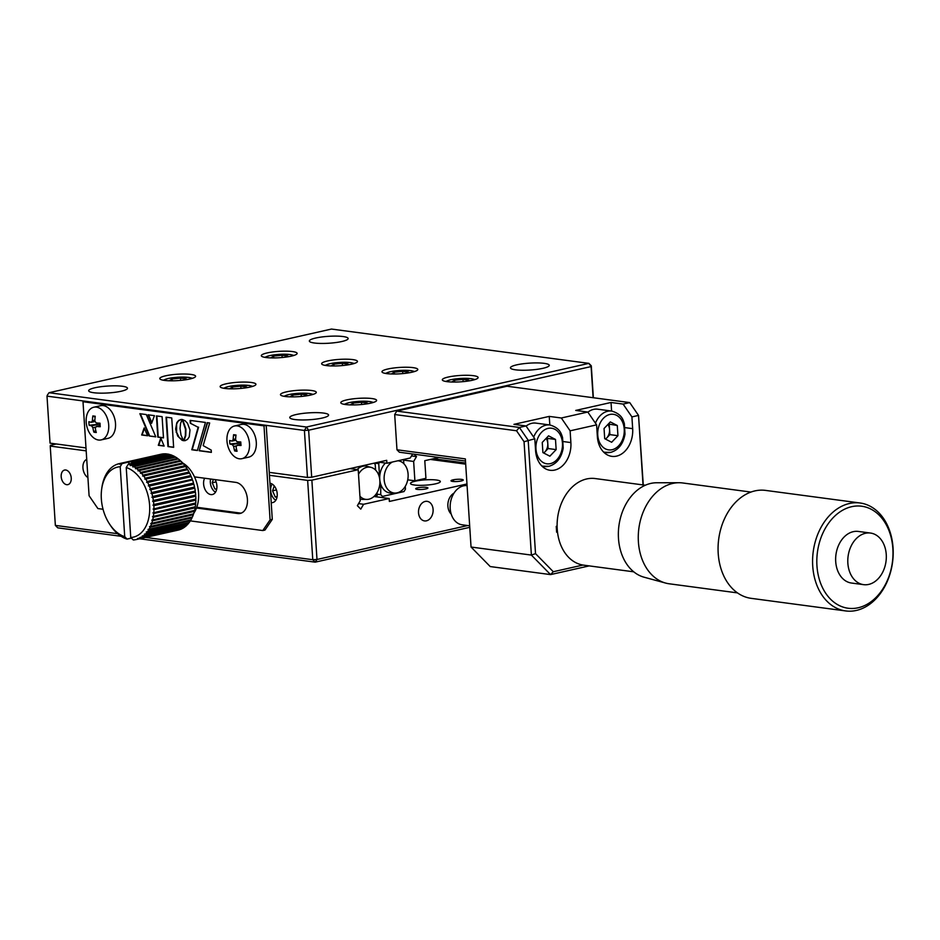 <?xml version="1.0" encoding="UTF-8"?>
<svg xmlns="http://www.w3.org/2000/svg" width="940" height="940" viewBox="0 0 940 940"><rect width="100%" height="100%" fill="white"/><g stroke="black" fill="none" stroke-linecap="round" stroke-linejoin="round"><path stroke-width="1.41" d="M472.28 380.277A17.954 3.196 -3.7 0 0 478.131 377.504A17.954 3.196 -3.7 0 0 467.356 375.283A17.954 3.196 -3.7 0 0 448.145 377.058A17.954 3.196 -3.7 0 0 442.305 379.819A17.954 3.196 -3.7 0 0 453.068 382.039A17.954 3.196 -3.7 0 0 472.28 380.277M370.771 403.143A17.954 3.196 -3.7 0 0 376.611 400.381A17.954 3.196 -3.7 0 0 365.848 398.149A17.954 3.196 -3.7 0 0 346.637 399.923A17.954 3.196 -3.7 0 0 340.785 402.696A17.954 3.196 -3.7 0 0 351.56 404.917A17.954 3.196 -3.7 0 0 370.771 403.143M310.435 395.106A17.954 3.196 -3.7 0 0 316.287 392.332A17.954 3.196 -3.7 0 0 305.512 390.112A17.954 3.196 -3.7 0 0 286.3 391.886A17.954 3.196 -3.7 0 0 280.461 394.647A17.954 3.196 -3.7 0 0 291.224 396.868A17.954 3.196 -3.7 0 0 310.435 395.106M250.099 387.057A17.954 3.196 -3.7 0 0 255.95 384.296A17.954 3.196 -3.7 0 0 245.175 382.075A17.954 3.196 -3.7 0 0 225.976 383.849A17.954 3.196 -3.7 0 0 220.125 386.61A17.954 3.196 -3.7 0 0 230.899 388.831A17.954 3.196 -3.7 0 0 250.099 387.057M189.774 379.02A17.954 3.196 -3.7 0 0 195.614 376.247A17.954 3.196 -3.7 0 0 184.851 374.026A17.954 3.196 -3.7 0 0 165.64 375.8A17.954 3.196 -3.7 0 0 159.788 378.573A17.954 3.196 -3.7 0 0 170.563 380.794A17.954 3.196 -3.7 0 0 189.774 379.02M291.283 356.143A17.954 3.196 -3.7 0 0 297.134 353.381A17.954 3.196 -3.7 0 0 286.359 351.161A17.954 3.196 -3.7 0 0 267.148 352.935A17.954 3.196 -3.7 0 0 261.308 355.696A17.954 3.196 -3.7 0 0 272.071 357.917A17.954 3.196 -3.7 0 0 291.283 356.143M351.619 364.191A17.954 3.196 -3.7 0 0 357.459 361.418A17.954 3.196 -3.7 0 0 346.696 359.197A17.954 3.196 -3.7 0 0 327.484 360.972A17.954 3.196 -3.7 0 0 321.633 363.733A17.954 3.196 -3.7 0 0 332.407 365.965A17.954 3.196 -3.7 0 0 351.619 364.191M411.943 372.228A17.954 3.196 -3.7 0 0 417.795 369.467A17.954 3.196 -3.7 0 0 407.02 367.246A17.954 3.196 -3.7 0 0 387.821 369.009A17.954 3.196 -3.7 0 0 381.969 371.782A17.954 3.196 -3.7 0 0 392.744 374.003A17.954 3.196 -3.7 0 0 411.943 372.228M94.999 387.75A19.446 3.454 176.3 0 1 115.808 385.835A19.446 3.454 176.3 0 1 127.476 388.244A19.446 3.454 176.3 0 1 121.142 391.24A19.446 3.454 176.3 0 1 100.333 393.155A19.446 3.454 176.3 0 1 88.665 390.746A19.446 3.454 176.3 0 1 94.999 387.75M516.777 364.838A19.446 3.454 176.3 0 1 537.586 362.922A19.446 3.454 176.3 0 1 549.254 365.319A19.446 3.454 176.3 0 1 542.921 368.315A19.446 3.454 176.3 0 1 522.111 370.243A19.446 3.454 176.3 0 1 510.444 367.834A19.446 3.454 176.3 0 1 516.777 364.838M296.1 414.552A19.446 3.454 176.3 0 1 316.909 412.637A19.446 3.454 176.3 0 1 328.577 415.045A19.446 3.454 176.3 0 1 322.244 418.041A19.446 3.454 176.3 0 1 301.435 419.957A19.446 3.454 176.3 0 1 289.767 417.56A19.446 3.454 176.3 0 1 296.1 414.552M315.676 338.036A19.446 3.454 176.3 0 1 336.485 336.109A19.446 3.454 176.3 0 1 348.153 338.518A19.446 3.454 176.3 0 1 341.819 341.514A19.446 3.454 176.3 0 1 321.01 343.441A19.446 3.454 176.3 0 1 309.342 341.032A19.446 3.454 176.3 0 1 315.676 338.036M433.434 458.732L465.617 463.021M438.921 457.498L424.786 460.682L425.926 478.307L414.893 480.798L413.647 461.446L416.502 456.593L414.152 454.196M407.725 479.835L414.893 480.798M403.589 460.106L413.647 461.446M411.473 455.923L416.502 456.593M412.613 453.997L410.251 457.991L386.892 463.255L386.704 460.318L311.68 477.226L307.462 477.45L304.419 430.45L47 396.139L50.043 443.139L85.987 447.934M176.121 432.189A10.176 1.81 -3.7 0 0 176.579 432.2L179.199 437.535L183.371 440.472M378.585 462.151L386.892 463.255M47.2 395.376L49.021 392.709L47.2 395.376M593.116 397.702L591.107 366.577L308.637 430.214L304.419 430.45L306.44 427.019L588.898 363.369L331.479 329.059L49.021 392.709L306.44 427.019L308.637 430.214L311.68 477.226M182.043 440.272L183.512 440.696L181.044 435.22L180.01 428.511L180.527 423.576L182.113 419.534L181.397 419.452L178.788 420.321L176.826 422.612L175.616 429.134L177.695 436.066L182.043 440.272A7.485 4.9 -102.7 0 0 182.113 439.979M269.251 472.362L307.462 477.45M591.295 365.813L591.107 366.577L588.898 363.369L591.295 365.813L593.363 397.738M549.806 424.974L549.254 416.397L513.945 424.351L526.012 425.949L534.813 438.78L535.577 450.53A23.935 17.59 97.6 0 0 550.064 470.282A23.935 17.59 97.6 0 0 570.886 442.576L570.122 430.826L561.321 417.995L587.794 412.037L596.606 424.856L597.358 436.606A23.935 17.59 97.6 0 0 611.858 456.358A23.935 17.59 97.6 0 0 632.667 428.652L631.915 416.902L623.102 404.082L629.73 402.59L507.048 386.234L396.715 411.097L519.385 427.441L526.012 425.949M611.599 411.05L611.035 402.473L575.726 410.428L587.794 412.037M611.035 402.473L623.102 404.082M596.606 424.856L570.122 430.826M549.254 416.397L561.321 417.995M557.103 526.153L556.245 526.353L556.633 532.228L557.49 532.028M556.421 529.032L557.22 529.138M643.03 484.934L638.53 415.41L643.277 484.958M631.915 416.902L638.53 415.41L629.73 402.59M465.488 461.035L399.371 452.222L396.974 449.79L465.347 458.896L471.046 547.033L490.222 566.562L550.558 574.598L531.382 555.082L524.05 441.718L516.542 430.767L394.694 414.528L396.974 449.79M471.046 547.033L531.382 555.082L535.518 553.637L553.296 571.731L582.965 565.046M516.542 430.767L519.385 427.441L528.186 440.272L535.518 553.637M394.694 414.528L396.715 411.097M534.813 438.78L524.05 441.718M589.227 565.892L550.558 574.598L553.296 571.731M397.926 460.776A16.227 11.926 -82.4 0 1 399.382 461.035A16.227 11.926 -82.4 0 1 408.089 477.097A16.227 11.926 -82.4 0 1 397.162 492.842A16.227 11.926 -82.4 0 1 395.117 493.065A16.227 11.926 -82.4 0 1 384.19 480.117A16.227 11.926 -82.4 0 1 392.321 462.034M395.117 493.065L391.064 493.054A16.756 12.314 -82.4 0 1 380.712 484.206A16.756 12.314 97.6 0 1 380.019 473.936A16.756 12.314 -82.4 0 1 385.447 463.068M377.786 473.067L379.361 473.267L378.738 463.632L379.537 462.28M374.496 463.068L378.738 463.632M380.019 473.936L379.361 473.267M403.824 463.679L403.554 459.507M405.281 486.321L405.469 489.094L404.012 491.561L382.474 496.414L380.747 494.663L377.14 494.182M380.747 494.663L380.712 484.206M358.504 474.23A16.227 11.926 -82.4 0 1 366.847 467.321A16.227 11.926 -82.4 0 1 371.136 467.403A16.227 11.926 -82.4 0 1 379.842 483.466A16.227 11.926 -82.4 0 1 368.915 499.199A16.227 11.926 -82.4 0 1 366.87 499.434A16.227 11.926 -82.4 0 1 359.926 496.214M357.059 469.565A16.756 12.314 -82.4 0 1 362.793 466.275A16.756 12.314 -82.4 0 1 367.223 466.346L371.136 467.403M366.87 499.434L362.816 499.41A16.756 12.314 -82.4 0 1 360.102 498.987M375.577 470.047L375.213 464.43L373.991 463.185M375.236 495.192L377.222 495.451L377.034 492.689M196.507 508.023L237.773 513.522A15.851 10.375 -102.7 0 0 240.252 513.416A15.851 10.375 -102.7 0 0 247.232 497.519A15.851 10.375 -102.7 0 0 235.752 482.373L194.486 476.874M196.777 507.271L239.982 513.029A15.851 10.375 -102.7 0 0 241.333 513.076M189.234 476.18L188.493 476.075M180.68 475.041L177.578 474.63M170.093 473.631L169.423 473.537M150.717 471.046L148.167 470.705M153.079 501.443L153.972 501.561M162.115 502.642L165.37 503.076M173.312 504.134L176.473 504.557M184.123 505.579L184.91 505.685M162.397 503.476L163.161 503.582M171.104 504.639L174.264 505.05M181.913 506.072L182.701 506.178M190.338 520.889L262.8 530.548L270.086 519.867L272.283 519.374L266.208 425.35L85.211 401.227L83.002 401.733L89.088 495.744L97.889 508.564L103.048 509.257M270.086 519.867L263.999 425.855L266.208 425.35M262.8 530.548L264.998 530.043L272.283 519.374M154.042 516.048L156.898 516.436M188 520.572L189.892 520.831M263.999 425.855L83.002 401.733M167.943 446.571L173.642 447.334L171.75 417.947L166.039 417.184L167.943 446.571L173.642 447.17M161.01 438.592L158.743 445.184L164.065 445.889M164.136 446.065L160.787 438.052L158.308 445.29L164.136 446.065M184.992 440.672L187.483 439.427L189.257 436.83L190.009 429.98L187.507 423.282L185.051 420.709L182.172 419.498L185.497 429.239L185.321 435.784L183.559 440.649L184.992 440.672M182.736 419.616L185.932 429.145L185.756 435.69L184.005 440.555L185.368 440.59M148.543 414.857L151.822 422.73M151.587 423.341L154.454 415.645L148.026 414.787L151.587 423.341M149.225 435.995L155.793 436.865L146.311 414.564L139.872 413.706L149.225 435.995L155.723 436.701M140.377 413.764L149.66 435.89M144.384 428.452L142.105 434.879L147.545 435.608M147.615 435.772L144.149 427.947L141.658 434.985L147.615 435.772M163.478 437.887L162.103 416.667L156.428 415.903L157.791 437.135L163.478 437.887M156.874 415.962L158.237 437.041L163.466 437.735M207.2 422.671L199.198 450.754L211.359 452.375L211.206 450.084L203.169 445.619L209.679 423L207.2 422.671M207.599 422.73L199.198 450.754M199.633 450.66L211.347 452.222M190.291 423.223L198.14 427.265L191.772 449.767L197.424 450.519L205.437 422.436L190.103 420.392L190.291 423.223L198.14 427.265M198.587 427.171L192.218 449.673L197.471 450.366M190.562 420.45L190.726 423.118M180.774 419.51L178.154 421.214L176.603 424.105L176.591 432.212M166.498 417.254L168.389 446.465M126.23 467.532A35.896 23.5 77.3 0 1 149.613 505.321A35.896 23.5 77.3 0 1 130.754 537.492L126.23 467.532L128.357 464.113A38.893 25.451 77.3 0 1 130.308 464.806L130.225 465.629L131.095 465.159A38.893 25.451 77.3 0 1 133.034 466.146L132.893 467.004L133.797 466.593A38.893 25.451 77.3 0 1 135.689 467.862L135.501 468.743L136.441 468.426A38.893 25.451 77.3 0 1 138.262 469.953L138.016 470.858L138.979 470.611A38.893 25.451 77.3 0 1 140.706 472.385L140.412 473.302L141.4 473.149A38.893 25.451 77.3 0 1 143.021 475.135L142.668 476.051L143.656 475.993A38.893 25.451 77.3 0 1 145.171 478.19L144.76 479.095L145.747 479.106A38.893 25.451 77.3 0 1 147.122 481.491L146.652 482.373L147.639 482.478A38.893 25.451 77.3 0 1 148.861 485.005L148.332 485.874L149.319 486.062A38.893 25.451 77.3 0 1 150.365 488.718L149.777 489.552L150.753 489.811A38.893 25.451 77.3 0 1 151.622 492.56L150.988 493.347L151.939 493.688A38.893 25.451 77.3 0 1 152.621 496.508L151.928 497.248L152.856 497.66A38.893 25.451 77.3 0 1 153.349 500.503L152.597 501.196L153.502 501.666A38.893 25.451 77.3 0 1 153.784 504.522L152.997 505.144L153.866 505.673L195.79 496.226A38.893 25.451 77.3 0 1 195.873 499.058L153.114 509.057L153.937 509.633L195.873 500.186A38.893 25.451 77.3 0 1 195.743 502.959L152.938 512.888L195.309 503.346L195.649 504.063A38.893 25.451 77.3 0 1 195.332 506.742L152.492 516.601L153.22 517.259L195.156 507.812A38.893 25.451 77.3 0 1 194.627 510.373L151.763 520.149L194.122 510.596L194.368 511.384A38.893 25.451 77.3 0 1 193.652 513.804L150.764 523.486L151.399 524.191L193.323 514.744A38.893 25.451 77.3 0 1 192.418 517L149.507 526.6L150.083 527.317L192.018 517.87A38.893 25.451 77.3 0 1 190.926 519.914L148.015 529.432L148.532 530.148L190.456 520.701A38.893 25.451 77.3 0 1 189.21 522.534L146.287 531.958L146.746 532.674L188.67 523.228A38.893 25.451 77.3 0 1 187.272 524.814L144.349 534.155L144.748 534.848L186.684 525.401A38.893 25.451 77.3 0 1 185.145 526.741L142.234 536L142.575 536.67L184.499 527.222A38.893 25.451 77.3 0 1 182.854 528.28L139.942 537.469L140.225 538.103L182.16 528.656A38.893 25.451 77.3 0 1 180.41 529.432L137.522 538.538L137.745 539.137L179.704 529.596M131.306 538.056L127.017 539.114A38.893 25.451 77.3 0 1 125.055 538.409L124.268 538.068A38.893 25.451 77.3 0 1 122.341 537.081L121.777 536.576M121.566 536.623A38.893 25.451 77.3 0 1 119.686 535.365L119.086 534.766M163.02 526.882A38.893 25.451 77.3 0 1 162.256 526.377M118.934 534.801A38.893 25.451 77.3 0 1 117.112 533.274L116.501 532.581M160.399 524.99A38.893 25.451 77.3 0 1 159.659 524.379M116.396 532.604A38.893 25.451 77.3 0 1 114.657 530.841L113.975 530.078A38.893 25.451 77.3 0 1 112.342 528.08L111.707 527.234A38.893 25.451 77.3 0 1 110.474 525.46L109.592 524.12A35.896 23.5 77.3 0 1 101.685 489.035A35.896 23.5 77.3 0 1 120.203 466.734L124.726 536.681A35.896 23.5 77.3 0 1 109.592 524.12M157.885 522.734A38.893 25.451 77.3 0 1 157.18 522.017M153.255 517.247A38.893 25.451 77.3 0 1 152.726 516.495M101.685 489.035L101.908 487.449A38.893 25.451 77.3 0 1 101.978 487.026L102.143 485.968A38.893 25.451 77.3 0 1 102.671 483.407L102.93 482.396A38.893 25.451 77.3 0 1 103.647 479.976L103.976 479.024A38.893 25.451 77.3 0 1 104.881 476.78L105.292 475.91A38.893 25.451 77.3 0 1 106.373 473.866L106.843 473.079A38.893 25.451 77.3 0 1 108.088 471.245L108.629 470.552A38.893 25.451 77.3 0 1 110.027 468.966L110.615 468.379A38.893 25.451 77.3 0 1 112.154 467.039L112.8 466.557A38.893 25.451 77.3 0 1 114.457 465.5L115.138 465.124A38.893 25.451 77.3 0 1 116.901 464.348L117.617 464.09A38.893 25.451 77.3 0 1 119.133 463.667A38.893 25.451 77.3 0 1 119.462 463.596L119.521 464.207L162.138 454.02A38.893 25.451 77.3 0 1 164.042 453.832L122.106 463.279L128.851 461.928L128.98 463.972M144.196 475.863A38.893 25.451 77.3 0 1 144.407 474.829M145.019 472.327A38.893 25.451 77.3 0 1 145.312 471.351M147.474 465.935A38.893 25.451 77.3 0 1 147.909 465.1M117.535 464.196L116.901 464.348M160.752 454.302A38.893 25.451 77.3 0 1 161.069 454.22A38.893 25.451 77.3 0 1 161.386 454.149L119.462 463.596M120.214 463.467A38.893 25.451 77.3 0 1 122.106 463.279M165.722 528.398A38.893 25.451 77.3 0 1 164.935 527.998M127.017 539.114L131.377 538.127M168.284 529.455A38.893 25.451 77.3 0 1 167.661 529.232M129.508 461.763L164.817 453.809A38.893 25.451 77.3 0 1 166.756 453.926L131.447 461.881A38.893 25.451 77.3 0 0 129.508 461.763L128.851 461.928M169.705 454.796L169.494 454.443A38.893 25.451 77.3 0 0 167.543 454.032L131.87 462.504L131.447 461.881M132.235 461.987A38.893 25.451 77.3 0 1 134.185 462.398L169.494 454.443M128.357 464.113L170.293 454.666A38.893 25.451 77.3 0 1 172.243 455.36L130.308 464.806M131.095 465.159L173.03 455.712A38.893 25.451 77.3 0 1 174.958 456.699L133.034 466.146M133.797 466.593L175.733 457.146A38.893 25.451 77.3 0 1 177.613 458.414L135.689 467.862M136.441 468.426L178.365 458.978A38.893 25.451 77.3 0 1 180.186 460.506L138.262 469.953M180.374 461.293L180.186 460.506M138.979 470.611L180.903 461.164A38.893 25.451 77.3 0 1 182.642 462.938L140.706 472.385M141.4 473.149L183.324 463.702A38.893 25.451 77.3 0 1 184.957 465.688L143.021 475.135M143.656 475.993L185.591 466.546A38.893 25.451 77.3 0 1 187.095 468.743L145.171 478.19M144.76 479.095L187.119 469.542L187.095 468.743M145.747 479.106L187.683 469.659A38.893 25.451 77.3 0 1 189.046 472.045L147.122 481.491M147.639 482.478L189.575 473.031A38.893 25.451 77.3 0 1 190.785 475.558L148.861 485.005M149.319 486.062L191.243 476.615A38.893 25.451 77.3 0 1 192.3 479.271L150.365 488.718M150.753 489.811L192.148 479.999L149.777 489.552M192.688 480.363A38.893 25.451 77.3 0 1 193.558 483.113L151.622 492.56M151.939 493.688L193.875 484.241A38.893 25.451 77.3 0 1 194.557 487.061L152.621 496.508M151.928 497.248L194.557 487.061M152.856 497.66L194.792 488.213L194.298 487.707M194.792 488.213A38.893 25.451 77.3 0 1 195.273 491.056L153.349 500.503M152.597 501.196L195.273 491.056M153.502 501.666L195.438 492.219A38.893 25.451 77.3 0 1 195.72 495.075L153.784 504.522M153.866 505.673A38.893 25.451 77.3 0 1 153.949 508.505M153.937 509.633A38.893 25.451 77.3 0 1 153.819 512.406M152.938 512.888L153.725 513.51L195.649 504.063M153.725 513.51A38.893 25.451 77.3 0 1 153.396 516.189M153.22 517.259A38.893 25.451 77.3 0 1 152.703 519.82M151.763 520.149L152.445 520.831L194.368 511.384M152.445 520.831A38.893 25.451 77.3 0 1 151.728 523.251M151.399 524.191A38.893 25.451 77.3 0 1 150.482 526.447M150.083 527.317A38.893 25.451 77.3 0 1 149.002 529.361M148.532 530.148A38.893 25.451 77.3 0 1 147.286 531.981M146.746 532.674A38.893 25.451 77.3 0 1 145.347 534.261M144.748 534.848A38.893 25.451 77.3 0 1 143.221 536.188M142.575 536.67A38.893 25.451 77.3 0 1 140.918 537.727M140.225 538.103A38.893 25.451 77.3 0 1 138.474 538.879M179.834 529.185L140.154 537.95M137.745 539.137A38.893 25.451 77.3 0 1 136.23 539.548A38.893 25.451 77.3 0 1 135.912 539.619L135.865 539.595M179.681 529.69A38.893 25.451 77.3 0 1 178.165 530.101A38.893 25.451 77.3 0 1 177.848 530.172M135.16 539.76A38.893 25.451 77.3 0 1 133.257 539.948L130.754 537.492M171.844 530.078L142.457 536.446M169.235 529.337L144.701 534.766M124.726 536.681L127.006 539.031M122.118 463.444L120.203 466.734M150.893 460.694A38.893 25.451 77.3 0 1 151.458 460.048M176.403 520.607A29.916 19.576 -102.7 0 0 180.609 520.361A29.916 19.576 -102.7 0 0 184.51 518.774M187.906 515.966A29.916 19.576 -102.7 0 0 188.822 514.897M192.3 508.458A29.916 19.576 -102.7 0 0 192.677 507.341M194.028 500.609A29.916 19.576 -102.7 0 0 194.133 499.446M194.228 496.579A29.916 19.576 -102.7 0 0 194.216 495.415M194.04 492.537A29.916 19.576 -102.7 0 0 193.969 491.867M192.536 484.547A29.916 19.576 -102.7 0 0 192.207 483.419M191.09 480.234A29.916 19.576 -102.7 0 0 190.832 479.6M189.645 476.98A29.916 19.576 -102.7 0 0 189.116 475.946M187.671 473.466A29.916 19.576 -102.7 0 0 187.037 472.491M182.595 467.215A29.916 19.576 -102.7 0 0 181.714 466.416M179.305 464.607A29.916 19.576 -102.7 0 0 178.224 463.937M180.809 519.609A29.916 19.576 -102.7 0 0 182.771 519.667M180.609 520.361L185.016 519.362A29.916 19.576 -102.7 0 0 188.928 517.787M192.324 514.979A29.916 19.576 -102.7 0 0 193.241 513.898M193.922 512.97A29.916 19.576 -102.7 0 0 182.63 462.938M158.554 468.367A29.916 19.576 -102.7 0 0 157.861 469.436M156.475 472.115A29.916 19.576 -102.7 0 0 156.017 473.208M154.266 479.882A29.916 19.576 -102.7 0 0 154.101 481.022M153.866 483.877A29.916 19.576 -102.7 0 0 153.831 485.04M153.89 487.919A29.916 19.576 -102.7 0 0 153.925 488.612M154.278 491.961A29.916 19.576 -102.7 0 0 154.466 493.124M156.322 500.35A29.916 19.576 -102.7 0 0 156.545 500.985M157.614 503.664A29.916 19.576 -102.7 0 0 158.096 504.721M159.424 507.271A29.916 19.576 -102.7 0 0 160 508.27M164.124 513.78A29.916 19.576 -102.7 0 0 164.935 514.615M170.833 518.951A29.916 19.576 -102.7 0 0 172.126 519.526M162.972 467.368A29.916 19.576 -102.7 0 0 162.279 468.437M160.881 471.116A29.916 19.576 -102.7 0 0 160.423 472.209M158.672 478.883A29.916 19.576 -102.7 0 0 158.519 480.035M158.284 482.89A29.916 19.576 -102.7 0 0 158.249 484.053M158.296 486.932A29.916 19.576 -102.7 0 0 158.343 487.613M158.696 490.974A29.916 19.576 -102.7 0 0 158.872 492.125M160.728 499.363A29.916 19.576 -102.7 0 0 160.951 499.986M162.032 502.665A29.916 19.576 -102.7 0 0 162.514 503.723M163.83 506.272A29.916 19.576 -102.7 0 0 164.418 507.271M168.542 512.782A29.916 19.576 -102.7 0 0 169.353 513.628M175.251 517.952A29.916 19.576 -102.7 0 0 176.532 518.528M240.922 444.373L237.162 445.231L236.069 446.829A29.869 21.949 97.6 0 0 237.068 451.271A29.046 13.971 151.1 0 1 235.834 451.141A29.046 13.971 151.1 0 1 234.659 450.941A29.869 21.949 -82.4 0 1 233.661 446.5L232.333 444.585A29.869 5.311 176.3 0 1 229.889 444.009A29.046 27.989 -53 0 1 229.666 440.484A29.869 5.311 -3.7 0 0 232.109 441.06L233.202 439.45A29.869 21.949 -82.4 0 1 233.602 434.703A29.046 5.029 18.6 0 1 234.777 434.844A29.046 5.029 18.6 0 1 236.022 435.02A29.869 21.949 97.6 0 0 235.611 439.779L236.939 441.694A29.869 5.311 -3.7 0 0 240.781 441.964A29.046 8.977 89.7 0 0 241.016 445.49A29.869 5.311 176.3 0 1 237.162 445.231L240.922 444.326M226.963 440.837A16.756 10.963 77.3 0 1 234.542 425.985A16.756 10.963 77.3 0 1 237.162 425.879A16.756 10.963 77.3 0 1 249.488 443.833A16.756 10.963 77.3 0 1 241.909 458.673A16.756 10.963 77.3 0 1 239.289 458.791A16.756 10.963 77.3 0 1 226.963 440.837M232.109 441.06L235.658 440.308M234.542 425.985L241.345 424.457A16.756 10.963 77.3 0 1 256.291 442.305A16.756 10.963 77.3 0 1 248.712 457.146L241.909 458.673M235.905 435.89L233.602 434.703M236.492 449.026L234.659 450.941M232.333 444.585L239.841 443.046A1.798 1.175 77.3 0 1 240.793 444.362M239.018 443.081L229.889 444.009M239.841 443.046L239.759 441.906M100.145 425.62L96.385 426.466L95.293 428.064A29.869 21.949 97.6 0 0 96.291 432.506A29.046 13.971 151.1 0 1 95.058 432.377A29.046 13.971 151.1 0 1 93.883 432.177A29.869 21.949 -82.4 0 1 92.884 427.747L91.568 425.82A29.869 5.311 176.3 0 1 89.124 425.244A29.046 27.989 -53 0 1 88.889 421.719A29.869 5.311 -3.7 0 0 91.333 422.295L92.425 420.697A29.869 21.949 -82.4 0 1 92.837 415.938A29.046 5.029 18.6 0 1 94 416.079A29.046 5.029 18.6 0 1 95.246 416.255A29.869 21.949 97.6 0 0 94.846 421.014L96.162 422.941A29.869 5.311 -3.7 0 0 100.004 423.2A29.046 8.977 89.7 0 0 100.239 426.725A29.869 5.311 176.3 0 1 96.385 426.466L100.145 425.562M86.186 422.072A16.756 10.963 77.3 0 1 93.765 407.231A16.756 10.963 77.3 0 1 96.385 407.114A16.756 10.963 77.3 0 1 108.711 425.068A16.756 10.963 77.3 0 1 101.132 439.908A16.756 10.963 77.3 0 1 98.512 440.026A16.756 10.963 77.3 0 1 86.186 422.072M91.333 422.295L94.893 421.543M93.765 407.231L100.568 405.692A16.756 10.963 77.3 0 1 115.514 423.541A16.756 10.963 77.3 0 1 107.936 438.381L101.132 439.908M95.128 417.125L92.837 415.938M95.715 430.262L93.883 432.177M91.568 425.82L99.064 424.281A1.798 1.175 77.3 0 1 100.016 425.597M98.242 424.316L89.124 425.244M99.064 424.281L98.994 423.141M543.614 452.963A8.977 6.592 97.6 0 0 544.965 451.835A8.977 6.592 97.6 0 0 547.785 443.457A8.977 6.592 97.6 0 0 546.081 438.416M526.106 426.102A20.939 15.393 -82.4 0 1 531.782 423.305A20.939 15.393 -82.4 0 1 535.882 423.118L549.959 424.986A20.939 15.393 -82.4 0 0 545.858 425.186A20.939 15.393 -82.4 0 0 533.662 437.1M555.493 439.438L556.151 449.614L549.865 456.194L542.909 452.598L542.251 442.423L548.549 435.843L555.493 439.438L547.456 438.369L548.114 448.545L556.151 449.614M546.563 437.911L547.456 438.369M548.114 448.545L543.79 453.056M605.395 439.039A8.977 6.592 97.6 0 0 606.758 437.911A8.977 6.592 97.6 0 0 609.567 429.533A8.977 6.592 97.6 0 0 607.875 424.492M587.899 412.178A20.939 15.393 -82.4 0 1 593.575 409.382A20.939 15.393 -82.4 0 1 597.676 409.194L611.752 411.074A20.939 15.393 -82.4 0 0 607.651 411.262A20.939 15.393 -82.4 0 0 595.443 423.176M611.646 442.27L604.702 438.674L604.044 428.499L610.33 421.919L617.286 425.514L617.944 435.69L611.646 442.27M608.356 423.987L617.286 425.514M609.238 424.445L609.895 434.621L617.944 435.69M609.895 434.621L605.583 439.133M609.849 433.845A20.939 15.393 -82.4 0 1 609.614 434.926M180.621 380.383L180.468 378.127L186.273 378.902L184.639 379.924M172.173 380.794L172.055 378.985L180.468 378.127M170.763 380.794L169.435 380.618L172.055 378.985M231.099 388.831L229.771 388.655L232.38 387.033L240.805 386.176L246.609 386.951L244.976 387.962M232.497 388.843L232.38 387.033M240.946 388.42L240.805 386.176M292.834 396.88L292.716 395.07L301.141 394.213L306.945 394.988L305.3 396.01M301.282 396.469L301.141 394.213M291.424 396.88L290.108 396.704L292.716 395.07M351.76 404.917L350.432 404.74L353.052 403.107L361.465 402.25L367.27 403.025L365.637 404.047M353.17 404.929L353.052 403.107M361.618 404.505L361.465 402.25M453.268 382.051L451.952 381.875L454.561 380.242L462.985 379.384L468.79 380.16L467.145 381.182M454.678 382.051L454.561 380.242M463.126 381.64L462.985 379.384M394.342 374.014L394.224 372.193L402.649 371.347L408.454 372.111L406.82 373.133M402.79 373.591L402.649 371.347M392.944 374.003L391.616 373.826L394.224 372.193M332.607 365.965L331.279 365.789L333.9 364.156L342.313 363.298L348.117 364.074L346.484 365.096M334.017 365.965L333.9 364.156M342.465 365.554L342.313 363.298M272.271 357.917L270.955 357.74L273.563 356.119L281.988 355.261L287.793 356.037L286.148 357.059M273.681 357.929L273.563 356.119M282.129 357.517L281.988 355.261M61.182 476.674A7.485 4.9 -102.7 0 0 67.856 484.64A7.485 4.9 -102.7 0 0 71.24 478.014A7.485 4.9 -102.7 0 0 64.566 470.047A7.485 4.9 -102.7 0 0 61.182 476.674M86.727 459.39A9.87 6.463 -102.7 0 0 82.943 467.92A9.87 6.463 -102.7 0 0 87.913 477.614M204.626 478.225A9.87 6.463 -102.7 0 0 203.604 484.006A9.87 6.463 -102.7 0 0 212.417 494.522A9.87 6.463 -102.7 0 0 216.882 485.769A9.87 6.463 -102.7 0 0 215.096 479.623M271.202 502.618A9.87 6.463 -102.7 0 0 272.753 502.559A9.87 6.463 -102.7 0 0 277.218 493.817A9.87 6.463 -102.7 0 0 269.956 483.231M426.443 520.819A9.87 7.25 97.6 0 0 433.117 510.784A9.87 7.25 97.6 0 0 427.124 501.337A9.87 7.25 97.6 0 0 425.186 501.431A9.87 7.25 97.6 0 0 418.512 511.466A9.87 7.25 97.6 0 0 424.516 520.913A9.87 7.25 97.6 0 0 426.443 520.819M415.351 481.174A14.958 2.655 176.3 0 1 431.354 479.694A14.958 2.655 176.3 0 1 440.331 481.55A14.958 2.655 176.3 0 1 435.455 483.853A14.958 2.655 176.3 0 1 419.452 485.334A14.958 2.655 176.3 0 1 410.474 483.477A14.958 2.655 176.3 0 1 415.351 481.174M466.969 483.971L389.372 501.455L389.172 498.517L363.604 504.275L358.587 503.605M186.496 485.91L183.147 485.463M173.583 484.182L172.513 484.041M363.604 504.275L360.76 509.128L357.365 505.685L360.22 500.82L358.211 469.718L311.869 480.164L316.991 559.488L467.662 525.542M389.172 498.517L373.967 496.485M453.01 479.858A6.133 1.093 -3.7 0 0 452.61 481.433A6.133 1.093 -3.7 0 0 461.258 480.963A6.133 1.093 -3.7 0 0 461.657 479.388A6.133 1.093 -3.7 0 0 453.01 479.858M417.701 487.813A6.133 1.093 -3.7 0 0 417.301 489.388A6.133 1.093 -3.7 0 0 425.949 488.918A6.133 1.093 -3.7 0 0 426.349 487.355A6.133 1.093 -3.7 0 0 417.701 487.813M465.688 464.149L430.332 459.437M56.341 443.986L50.431 445.313L50.231 446.077L55.354 525.401L57.751 527.845L121.013 536.282M145.63 537.433L312.773 559.711L315.17 562.155L139.708 538.773M55.354 525.401L117.594 533.697M451.2 514.074A11.962 8.789 -82.4 0 1 447.992 503.006A11.962 8.789 -82.4 0 1 453.985 493.159M181.949 482.302L179.998 482.044M155.57 473.302A9.87 6.463 -102.7 0 0 155.182 472.397M358.211 469.718L349.892 468.613M469.777 527.328L315.17 562.155L316.991 559.488L312.773 559.711L307.65 480.387L269.439 475.299M86.186 450.871L50.231 446.077M188 485.569A12.561 8.225 -102.7 0 0 187.554 484.464M185.826 481.421A12.561 8.225 -102.7 0 0 185.368 480.834M182.842 478.507A12.561 8.225 -102.7 0 0 181.279 477.708M174.946 479.13A12.561 8.225 -102.7 0 0 173.876 480.528M172.584 483.712A12.561 8.225 -102.7 0 0 172.431 484.441M172.173 487.93A12.561 8.225 -102.7 0 0 172.208 488.553A12.561 8.225 -102.7 0 0 172.243 489.117M174.417 496.273A12.561 8.225 -102.7 0 0 174.77 496.872M176.673 499.363A12.561 8.225 -102.7 0 0 177.695 500.303M182.536 502.066A12.561 8.225 -102.7 0 0 184.252 501.678M187.871 498.012A12.561 8.225 -102.7 0 0 188.4 496.72M189.046 493.653A12.561 8.225 -102.7 0 0 189.105 492.971M307.65 480.387L311.869 480.164M152.492 473.008L152.116 474.089M149.989 473.572A9.694 6.345 -102.7 0 0 150.012 474.488A9.694 6.345 -102.7 0 0 150.012 474.559M151.728 480.446A9.694 6.345 -102.7 0 0 152.327 481.421M213.404 479.4L212.217 482.772L214.919 488.964L216.67 489.188M216.106 481.903L212.217 482.772M210.584 479.024A9.694 6.345 -102.7 0 0 210.349 482.526A9.694 6.345 -102.7 0 0 215.483 492.207M274.257 485.933L272.553 490.821L275.255 497.002L276.995 497.237M276.442 489.94L272.553 490.821M277.112 496.579L275.255 497.002M272.165 484.065A9.694 6.345 -102.7 0 0 270.673 490.562A9.694 6.345 -102.7 0 0 275.82 500.256M645.298 485.228L595.208 478.554A43.675 32.101 97.6 0 0 588.428 478.625A43.675 32.101 97.6 0 0 557.197 522.194A43.675 32.101 97.6 0 0 583.67 565.152L633.76 571.826M870.499 533.051L858.337 531.441A26.026 19.129 97.6 0 0 847.434 534.237A26.026 19.129 97.6 0 0 835.754 562.155A26.026 19.129 97.6 0 0 851.464 583.035L863.613 584.657A26.026 19.129 97.6 0 0 874.517 581.848A26.026 19.129 97.6 0 0 884.822 546.892A26.026 19.129 97.6 0 0 870.499 533.051A26.026 19.129 97.6 0 0 859.583 535.859A26.026 19.129 97.6 0 0 849.29 570.815A26.026 19.129 97.6 0 0 863.613 584.657M840.137 511.771A51.453 37.812 97.6 0 0 819.786 580.885A51.453 37.812 97.6 0 0 869.664 602.705A51.453 37.812 97.6 0 0 890.027 533.579A51.453 37.812 97.6 0 0 840.137 511.771M837.27 508.857A54.45 40.021 97.6 0 0 812.818 567.266A54.45 40.021 97.6 0 0 845.695 610.941A54.45 40.021 97.6 0 0 868.513 605.078A54.45 40.021 97.6 0 0 892.965 546.669A54.45 40.021 97.6 0 0 860.088 502.994A54.45 40.021 97.6 0 0 837.27 508.857M860.088 502.994L765.559 490.398A54.45 40.021 97.6 0 0 742.753 496.261A54.45 40.021 97.6 0 0 718.301 554.671A54.45 40.021 97.6 0 0 751.178 598.345L845.695 610.941M750.931 492.066L682.64 482.96A50.854 37.377 97.6 0 0 678.95 482.725A50.854 37.377 97.6 0 0 661.325 488.436A50.854 37.377 97.6 0 0 638.331 540.535A50.854 37.377 97.6 0 0 665.579 583.059A50.854 37.377 97.6 0 0 669.198 583.787L737.489 592.893M678.95 482.725L656.649 482.761A47.87 35.18 97.6 0 0 640.058 488.142A47.87 35.18 97.6 0 0 618.414 537.163A47.87 35.18 97.6 0 0 644.064 577.195L665.579 583.059M467.074 485.628A19.74 14.511 97.6 0 0 459.084 487.789A19.74 14.511 97.6 0 0 450.225 508.963A19.74 14.511 97.6 0 0 462.139 524.802L469.683 525.812M625.124 427.653L632.667 428.652M563.33 441.565L570.886 442.576M237.773 513.522L239.982 513.029M233.202 439.45L235.646 438.91M236.128 445.948L233.661 446.5M92.425 420.697L94.87 420.145M95.351 427.183L92.884 427.747M548.067 428.393A17.954 13.195 97.6 0 0 535.965 449.003A17.954 13.195 97.6 0 0 550.346 463.643A17.954 13.195 97.6 0 0 562.449 443.034A17.954 13.195 97.6 0 0 548.067 428.393M548.525 466.311A20.939 15.393 -82.4 0 1 544.424 466.51A20.939 15.393 -82.4 0 1 541.593 465.747M609.849 414.47A17.954 13.195 97.6 0 0 597.758 435.079A17.954 13.195 97.6 0 0 612.128 449.72A17.954 13.195 97.6 0 0 624.231 429.11A17.954 13.195 97.6 0 0 609.849 414.47M610.318 452.387A20.939 15.393 -82.4 0 1 606.218 452.587A20.939 15.393 -82.4 0 1 603.374 451.823M191.866 378.479A14.206 2.526 -3.7 0 0 182.536 377.081A14.206 2.526 -3.7 0 0 168.307 378.491A14.206 2.526 -3.7 0 0 163.807 380.301M252.19 386.528A14.206 2.526 -3.7 0 0 242.873 385.118A14.206 2.526 -3.7 0 0 228.632 386.528A14.206 2.526 -3.7 0 0 224.143 388.338M312.527 394.565A14.206 2.526 -3.7 0 0 303.209 393.155A14.206 2.526 -3.7 0 0 288.968 394.565A14.206 2.526 -3.7 0 0 284.468 396.386M372.863 402.614A14.206 2.526 -3.7 0 0 363.533 401.204A14.206 2.526 -3.7 0 0 349.304 402.614A14.206 2.526 -3.7 0 0 344.804 404.423M474.371 379.737A14.206 2.526 -3.7 0 0 465.053 378.327A14.206 2.526 -3.7 0 0 450.812 379.737A14.206 2.526 -3.7 0 0 446.312 381.546M414.035 371.7A14.206 2.526 -3.7 0 0 404.717 370.289A14.206 2.526 -3.7 0 0 390.476 371.7A14.206 2.526 -3.7 0 0 385.988 373.509M353.71 363.651A14.206 2.526 -3.7 0 0 344.381 362.253A14.206 2.526 -3.7 0 0 330.152 363.663A14.206 2.526 -3.7 0 0 325.651 365.472M293.374 355.614A14.206 2.526 -3.7 0 0 284.056 354.204A14.206 2.526 -3.7 0 0 269.815 355.614A14.206 2.526 -3.7 0 0 265.315 357.423M399.382 461.035L398.184 460.718M119.133 463.667L161.069 454.22M136.23 539.548L178.165 530.101M542.016 466.181L548.995 466.299C556.715 463.925 561.45 457.862 563.201 448.098L562.555 437.464C561.345 434.292 560.569 428.182 549.959 424.986M603.809 452.269L610.777 452.375C618.496 450.013 623.243 443.939 624.994 434.174L624.348 423.541C623.138 420.368 622.362 414.27 611.752 411.074M192.442 378.303L188.999 377.41L177.625 377.21L167.954 378.503L163.208 380.195M252.778 386.352L249.335 385.447L237.949 385.247L228.291 386.54L223.544 388.244M313.102 394.389L309.671 393.496L298.286 393.296L288.615 394.589L283.868 396.281M373.439 402.426L369.996 401.533L358.622 401.333L348.952 402.626L344.204 404.318M474.947 379.56L471.516 378.667L460.13 378.456L450.46 379.76L445.713 381.452M414.622 371.523L411.18 370.619L399.794 370.419L390.135 371.711L385.388 373.403M354.286 363.474L350.843 362.582L339.469 362.382L329.799 363.674L325.052 365.366M293.95 355.438L290.519 354.533L279.133 354.333L269.463 355.626L264.716 357.329M453.491 479.764L453.597 481.527M182.971 485.498L183.042 486.685M183.535 494.217L183.57 494.887M183.758 497.765L183.841 498.917"/></g></svg>
